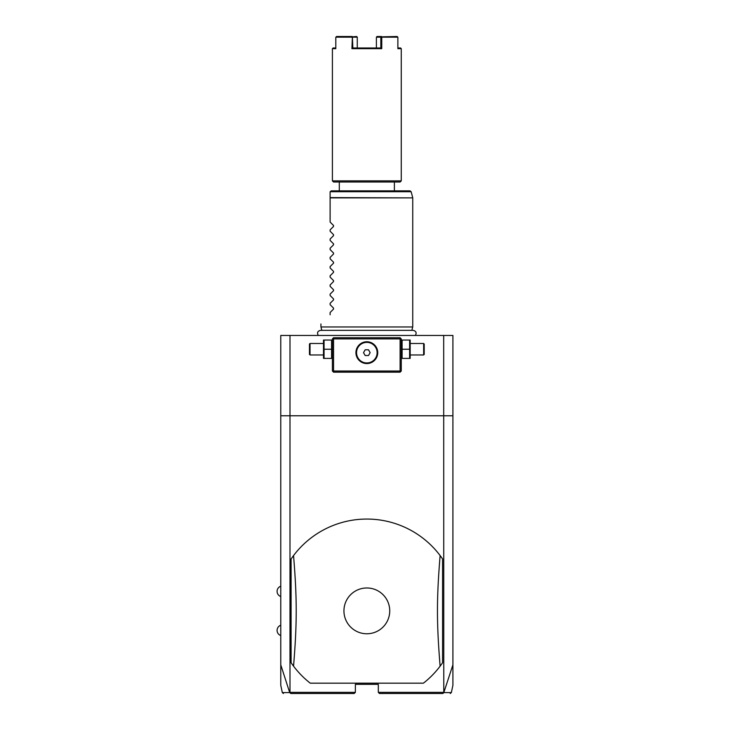 <?xml version="1.0" encoding="UTF-8"?>
<svg xmlns="http://www.w3.org/2000/svg" width="730" height="730" viewBox="0 0 730 730"><rect width="100%" height="100%" fill="white"/><g stroke="black" fill="none" stroke-linecap="round" stroke-linejoin="round"><path stroke-width="1.09" d="M443.685 335.453L443.776 692.697L452.91 664.847L452.91 335.453L280.767 335.453L280.767 415.781L452.91 415.781M452.91 664.847L452.91 685.278L451.35 692.587L450.227 693.5M283.441 693.5L282.318 692.587L280.767 685.278L280.767 664.847L289.691 692.587L290.814 693.5L354.214 693.5L355.364 692.35L289.993 692.35L289.993 335.453M443.685 692.35L378.313 692.35L378.313 684.32L355.364 684.32L355.364 692.35M442.581 558.988A91.807 91.807 0 0 0 293.551 555.567L291.097 558.988L291.097 662.758A91.807 91.807 0 0 0 310.25 683.17L423.418 683.17A91.807 91.807 0 0 0 440.117 666.18L442.581 662.758L442.581 558.988L440.117 555.567C436.577 599.056 436.577 622.69 440.117 666.18M280.767 664.847L280.767 415.781M400.688 338.318L400.113 337.744L333.555 337.744L332.405 338.893L332.405 371.023L333.555 372.172L400.113 372.172L401.263 371.023L401.263 338.893L400.688 338.318L400.113 338.893L333.555 338.893L332.98 338.318M333.555 338.893L333.555 371.023L400.113 371.023L400.113 338.893M400.113 371.023L400.688 371.597M366.834 363.567A10.904 10.904 0 0 1 355.93 352.663A10.904 10.904 0 0 1 366.834 341.759A10.904 10.904 0 0 1 377.738 352.663A10.904 10.904 0 0 1 366.834 363.567M333.555 371.023L332.98 371.597M365.766 341.813L365.228 341.877M364.69 341.978L364.16 342.096M363.631 342.242L363.102 342.416M362.582 342.625L361.56 343.118M361.067 343.41L359.653 344.46M359.215 344.87L358.412 345.746M357.709 346.704L357.125 347.708M356.879 348.219L356.477 349.259M356.085 350.838L356.012 351.358M355.966 351.878L355.939 352.344M355.939 352.982L355.966 353.448M356.012 353.968L356.085 354.497M356.477 356.067L356.879 357.107M357.125 357.618L357.709 358.631M358.412 359.58L359.215 360.456M359.653 360.866L361.067 361.916M361.56 362.208L362.582 362.701M363.102 362.91L363.631 363.084M364.16 363.23L364.69 363.348M365.228 363.449L365.766 363.513M367.911 363.513L368.449 363.449M368.978 363.348L369.508 363.23M370.046 363.084L370.566 362.91M371.086 362.701L372.108 362.208M372.61 361.916L374.025 360.866M374.454 360.456L375.266 359.58M375.959 358.631L376.543 357.618M376.79 357.107L377.191 356.067M377.583 354.497L377.656 353.968M377.711 353.448L377.729 352.982M377.729 352.344L377.711 351.878M377.656 351.358L377.583 350.838M377.191 349.259L376.79 348.219M376.543 347.708L375.959 346.704M375.266 345.746L374.454 344.87M374.025 344.46L372.61 343.41M372.108 343.118L371.086 342.625M370.566 342.416L370.046 342.242M369.508 342.096L368.978 341.978M368.449 341.877L367.911 341.813M366.834 342.379A10.284 10.284 0 0 1 377.118 352.663A10.284 10.284 0 0 1 366.834 362.947A10.284 10.284 0 0 1 356.55 352.663A10.284 10.284 0 0 1 366.834 342.379M365.183 355.528L368.495 355.528L370.147 352.663L368.495 349.798L365.183 349.798L363.522 352.663L365.183 355.528M331.575 349.223L331.575 358.403L324.065 358.403L324.065 349.223L331.575 349.223L331.575 340.043L324.065 340.043L324.065 349.223M323.49 340.043L323.49 358.403M323.226 354.962L310.031 354.962L310.031 343.483L323.226 343.483M310.031 343.483L309.456 344.058L309.456 354.388L310.031 354.962M402.102 358.403L409.612 358.403L409.612 349.223L402.102 349.223L402.102 358.403M409.612 349.223L409.612 340.043L402.102 340.043L402.102 349.223M410.187 340.043L410.187 358.403M410.442 343.483L423.646 343.483L423.646 354.962L410.442 354.962M423.646 354.962L424.212 354.388L424.212 344.058L423.646 343.483M321.839 330.352L320.935 326.958L412.742 326.958L412.742 197.885L330.115 197.885L330.115 191.999M330.115 222.066L333.528 225.479L330.115 222.066L330.115 197.885M333.528 225.479L333.528 226.455L330.115 229.877L333.528 226.455M330.115 231.246L333.528 234.659L330.115 231.246L330.115 229.877M333.528 234.659L333.528 235.635L330.115 239.057L333.528 235.635M330.115 240.425L333.528 243.847L330.115 240.425L330.115 239.057M333.528 243.847L333.528 244.815L330.115 248.237L333.528 244.815M330.115 249.605L333.528 253.027L330.115 249.605L330.115 248.237M333.528 253.027L333.528 253.994L330.115 257.416L333.528 253.994M330.115 258.785L333.528 262.207L330.115 258.785L330.115 257.416M333.528 262.207L333.528 263.174L330.115 266.596L333.528 263.174M330.115 267.965L333.528 271.387L330.115 267.965L330.115 266.596M333.528 271.387L333.528 272.363L330.115 275.776L333.528 272.363M330.115 277.144L333.528 280.566L330.115 277.144L330.115 275.776M333.528 280.566L333.528 281.543L330.115 284.955L333.528 281.543M330.115 286.333L333.528 289.746L330.115 286.333L330.115 284.955M333.528 289.746L333.528 290.723L330.115 294.135L333.528 290.723M330.115 295.513L333.528 298.926L330.115 295.513L330.115 294.135M333.528 298.926L333.528 299.902L330.115 303.324L333.528 299.902M330.115 304.693L333.528 308.106L330.115 304.693L330.115 303.324M333.528 308.106L333.528 309.082L330.115 312.504L333.528 309.082M330.115 314.794C317.687 327.223 317.687 327.223 330.115 314.794C317.687 327.223 317.687 327.223 330.115 314.794L330.115 312.504M330.152 191.698L331.265 190.849L410.014 190.849L411.127 191.698L330.152 191.698M366.834 182.016L333.555 182.016L332.405 180.867L401.263 180.867L400.113 182.016L366.834 182.016M397.868 47.979L400.578 47.979L401.263 48.664L397.868 48.664L397.868 37.184L381.754 37.184L381.754 48.664L351.924 48.664L354.671 47.979M381.754 48.664L378.998 47.979M351.924 48.664L352.389 36.838L352.846 47.979L380.832 47.979L380.823 37.184L381.754 37.184M351.924 37.184L335.809 37.184L335.809 48.664L332.405 48.664L332.405 180.867M397.248 36.5L381.288 36.838M381.452 36.5L377.027 36.5L376.397 37.184L376.397 47.979L376.397 37.184L380.823 37.184M352.846 37.184L357.271 37.184L357.271 47.97M357.271 47.979L357.271 37.184L356.651 36.5L352.389 36.838M336.43 36.5L352.225 36.5M335.809 47.979L333.099 47.979L332.405 48.664M289.691 692.587C279.827 692.597 279.818 692.597 289.655 692.578M378.313 692.35L379.463 693.5L442.854 693.5L443.776 692.697M444.023 692.578C453.85 692.597 453.841 692.597 443.986 692.587M291.097 662.758L293.551 666.18C297.101 622.69 297.101 599.056 293.551 555.567M366.834 633.768A22.895 22.895 0 0 0 389.738 610.873A22.895 22.895 0 0 0 366.834 587.979A22.895 22.895 0 0 0 343.94 610.873A22.895 22.895 0 0 0 366.834 633.768M330.115 197.593L412.742 197.885M332.405 357.755L332.15 358.403M332.405 340.682L332.15 340.043M401.263 357.755L401.527 358.403M401.263 340.682L401.527 340.043M318.326 335.453C316.829 332.816 317.55 331.119 320.488 330.352L413.189 330.352C416.118 331.119 416.839 332.816 415.352 335.453M411.829 330.352L412.742 326.958M320.935 326.958L320.935 323.974M411.127 191.698L412.705 197.593M339.295 182.016L339.295 190.849M394.382 182.016L394.382 190.849M401.263 48.664L401.263 180.867M280.767 586.199A5.466 5.466 0 0 0 280.767 596.529M280.767 625.218A5.466 5.466 0 0 0 280.767 635.547"/></g></svg>
